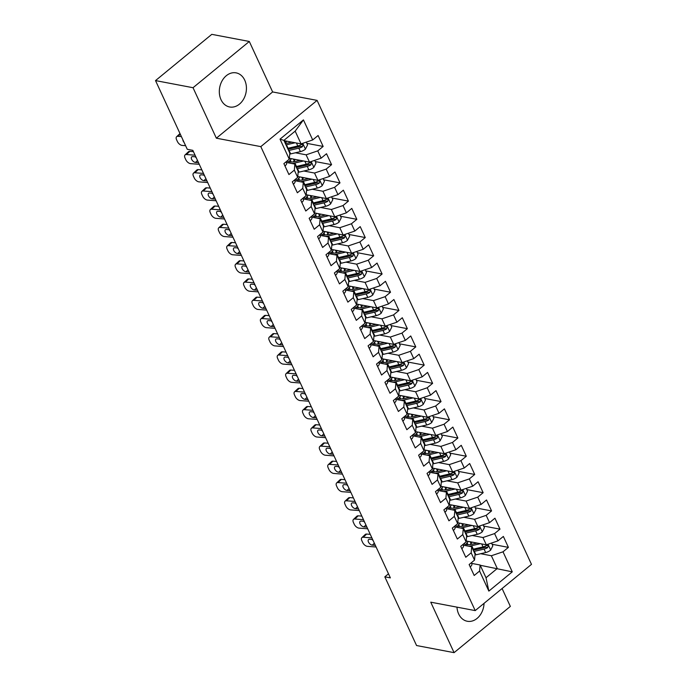 <?xml version="1.0" encoding="UTF-8"?>
<svg xmlns="http://www.w3.org/2000/svg" width="687" height="687" viewBox="0 0 687 687"><rect width="100%" height="100%" fill="white"/><g stroke="black" fill="none" stroke-linecap="round" stroke-linejoin="round"><path stroke-width="1.03" d="M221.008 99.667A17.355 13.405 100.7 0 0 229.638 106.974A17.355 13.405 100.7 0 0 243.645 99.04A17.355 13.405 100.7 0 0 244.735 80.173A17.355 13.405 100.7 0 0 236.113 72.865A17.355 13.405 100.7 0 0 222.107 80.8A17.355 13.405 100.7 0 0 221.008 99.667M456.984 607.153A17.355 13.405 100.7 0 0 458.641 613.946A17.355 13.405 100.7 0 0 467.272 621.254A17.355 13.405 100.7 0 0 484.052 603.341M249.304 41.469L193.03 87.713L216.353 138.19L272.636 91.946L249.304 41.469L211.794 34.35L155.52 80.594L187.268 149.294L192.824 150.35L390.371 577.879L384.814 576.831L416.562 645.531L454.073 652.65L510.347 606.406L502.085 588.519M272.636 91.946L317.093 100.388L531.48 564.362L475.206 610.606L260.811 146.623L317.093 100.388M480.239 565.272L512.27 571.85L503.013 551.807L508.406 547.367L503.356 536.435L497.955 540.867L494.588 533.576L499.99 529.145L494.941 518.204L489.539 522.644L486.173 515.353L491.566 510.922L486.516 499.981L481.115 504.421L477.748 497.13L483.15 492.691L478.092 481.759L472.699 486.198L469.324 478.908L474.726 474.468L469.676 463.536L464.275 467.976L460.908 460.685L466.31 456.245L461.252 445.313L455.859 449.753L452.484 442.462L457.886 438.023L452.836 427.091L447.435 431.522L444.068 424.24L449.47 419.8L444.412 408.868L439.01 413.299L435.644 406.008L441.045 401.577L435.996 390.637L430.594 395.077L427.228 387.786L432.621 383.355L427.572 372.414L422.17 376.854L418.804 369.563L424.205 365.123L419.147 354.191L413.754 358.631L410.388 351.34L415.781 346.901L410.732 335.969L405.33 340.409L401.964 333.118L407.365 328.678L402.307 317.746L396.914 322.186L393.539 314.895L398.941 310.455L393.891 299.523L388.49 303.955L385.124 296.672L390.525 292.233L385.467 281.301L380.066 285.732L376.699 278.441L382.101 274.01L377.051 263.069L371.65 267.509L368.284 260.218L373.676 255.787L368.627 244.847L363.225 249.287L359.859 241.996L365.261 237.556L360.211 226.624L354.81 231.064L351.443 223.773L356.836 219.333L351.787 208.401L346.385 212.841L343.019 205.55L348.421 201.111L343.363 190.179L337.97 194.619L334.595 187.328L339.996 182.888L334.947 171.956L329.545 176.387L326.179 169.105L331.581 164.665L326.523 153.733L321.121 158.165L317.755 150.874L323.156 146.443L318.107 135.511L312.705 139.942L301.061 143.884L295.17 131.131L283.911 140.38L289.811 153.132L289.279 159.186L280.021 139.143L303.439 119.899L312.705 139.942M512.27 571.85L488.852 591.095L479.586 571.052L480.119 564.997L471.694 563.4M289.279 159.186L283.886 163.626L288.935 174.558L294.337 170.127L297.703 177.409L292.301 181.849L297.359 192.781L302.752 188.35L306.119 195.64L300.726 200.072L305.775 211.012L311.177 206.572L314.543 213.863L309.141 218.294L314.199 229.235L319.592 224.795L322.967 232.086L317.566 236.526L322.615 247.457L328.017 243.018L331.383 250.308L325.982 254.748L331.04 265.68L336.441 261.24L339.807 268.531L334.406 272.971L339.455 283.903L344.857 279.463L348.223 286.754L342.83 291.194L347.88 302.125L353.281 297.694L356.647 304.976L351.246 309.416L356.295 320.348L361.697 315.917L365.063 323.208L359.67 327.639L364.72 338.579L370.121 334.14L373.488 341.43L368.086 345.862L373.144 356.802L378.537 352.362L381.912 359.653L376.51 364.093L381.56 375.025L386.961 370.585L390.328 377.876L384.926 382.315L389.984 393.247L395.386 388.808L398.752 396.098L393.35 400.538L398.4 411.47L403.801 407.03L407.168 414.321L401.775 418.761L406.824 429.693L412.226 425.262L415.592 432.544L410.191 436.984L415.24 447.915L420.642 443.484L424.008 450.775L418.615 455.206L423.664 466.147L429.066 461.707L432.432 468.998L427.031 473.429L432.089 484.369L437.482 479.93L440.856 487.22L435.455 491.66L440.504 502.592L445.906 498.152L449.272 505.443L443.871 509.883L448.929 520.815L454.322 516.375L457.697 523.666L452.295 528.105L457.344 539.037L462.746 534.598L466.112 541.888L460.719 546.328L465.769 557.26L471.17 552.829L474.537 560.111L469.135 564.551L474.185 575.483L479.586 571.052M295.41 152.789L306.119 154.824L309.485 162.115L289.356 158.293M317.755 150.874L306.119 154.824M321.121 158.165L309.485 162.115M280.021 139.143L283.911 140.38M303.834 171.011L314.534 173.047L317.901 180.338L297.78 176.516M326.179 169.105L314.534 173.047M329.545 176.387L317.901 180.338M294.337 170.127L294.86 164.073L286.445 162.475M294.86 164.073L298.227 171.364L297.703 177.409M312.25 189.234L322.959 191.269L326.325 198.56L306.204 194.739M334.595 187.328L322.959 191.269M337.97 194.619L326.325 198.56M302.752 188.35L303.285 182.295L294.86 180.698M303.285 182.295L306.651 189.586L306.119 195.64M320.674 207.465L331.374 209.492L334.749 216.783L314.62 212.961M343.019 205.55L331.374 209.492M346.385 212.841L334.749 216.783M311.177 206.572L311.7 200.518L303.285 198.921M311.7 200.518L315.067 207.809L314.543 213.863M329.09 225.688L339.799 227.715L343.165 235.006L323.045 231.184M351.443 223.773L339.799 227.715M354.81 231.064L343.165 235.006M319.592 224.795L320.125 218.741L311.709 217.144M320.125 218.741L323.491 226.032L322.967 232.086M337.515 243.911L348.223 245.937L351.589 253.228L331.46 249.415M359.859 241.996L348.223 245.937M363.225 249.287L351.589 253.228M328.017 243.018L328.541 236.963L320.125 235.366M328.541 236.963L331.915 244.254L331.383 250.308M345.93 262.133L356.639 264.169L360.005 271.451L339.885 267.638M368.284 260.218L356.639 264.169M371.65 267.509L360.005 271.451M336.441 261.24L336.965 255.186L328.549 253.589M336.965 255.186L340.331 262.477L339.807 268.531M354.355 280.356L365.063 282.391L368.43 289.682L348.3 285.861M376.699 278.441L365.063 282.391M380.066 285.732L368.43 289.682M344.857 279.463L345.381 273.417L336.965 271.82M345.381 273.417L348.756 280.7L348.223 286.754M362.779 298.579L373.479 300.614L376.845 307.905L356.725 304.083M385.124 296.672L373.479 300.614M388.49 303.955L376.845 307.905M353.281 297.694L353.805 291.64L345.389 290.043M353.805 291.64L357.171 298.931L356.647 304.976M371.195 316.801L381.903 318.837L385.27 326.127L365.149 322.306M393.539 314.895L381.903 318.837M396.914 322.186L385.27 326.127M361.697 315.917L362.229 309.863L353.805 308.265M362.229 309.863L365.596 317.154L365.063 323.208M379.619 335.033L390.319 337.059L393.694 344.35L373.565 340.529M401.964 333.118L390.319 337.059M405.33 340.409L393.694 344.35M370.121 334.14L370.645 328.085L362.229 326.488M370.645 328.085L374.011 335.376L373.488 341.43M388.035 353.255L398.743 355.282L402.11 362.573L381.989 358.751M410.388 351.34L398.743 355.282M413.754 358.631L402.11 362.573M378.537 352.362L379.069 346.308L370.645 344.711M379.069 346.308L382.436 353.599L381.912 359.653M396.459 371.478L407.159 373.505L410.534 380.796L390.405 376.983M418.804 369.563L407.159 373.505M422.17 376.854L410.534 380.796M386.961 370.585L387.485 364.531L379.069 362.934M387.485 364.531L390.86 371.822L390.328 377.876M404.875 389.701L415.583 391.736L418.95 399.018L398.829 395.205M427.228 387.786L415.583 391.736M430.594 395.077L418.95 399.018M395.386 388.808L395.91 382.753L387.494 381.156M395.91 382.753L399.276 390.044L398.752 396.098M413.299 407.923L424.008 409.959L427.374 417.249L407.245 413.428M435.644 406.008L424.008 409.959M439.01 413.299L427.374 417.249M403.801 407.03L404.325 400.985L395.91 399.379M404.325 400.985L407.7 408.267L407.168 414.321M421.715 426.146L432.424 428.181L435.79 435.472L415.669 431.651M444.068 424.24L432.424 428.181M447.435 431.522L435.79 435.472M412.226 425.262L412.75 419.207L404.334 417.61M412.75 419.207L416.116 426.498L415.592 432.544M430.139 444.369L440.848 446.404L444.214 453.695L424.094 449.873M452.484 442.462L440.848 446.404M455.859 449.753L444.214 453.695M420.642 443.484L421.174 437.43L412.75 435.833M421.174 437.43L424.54 444.721L424.008 450.775M438.564 462.6L449.264 464.627L452.639 471.917L432.509 468.096M460.908 460.685L449.264 464.627M464.275 467.976L452.639 471.917M429.066 461.707L429.59 455.653L421.174 454.055M429.59 455.653L432.956 462.944L432.432 468.998M446.979 480.823L457.688 482.849L461.054 490.14L440.934 486.319M469.324 478.908L457.688 482.849M472.699 486.198L461.054 490.14M437.482 479.93L438.014 473.875L429.59 472.278M438.014 473.875L441.38 481.166L440.856 487.22M455.404 499.045L466.104 501.072L469.479 508.363L449.35 504.55M477.748 497.13L466.104 501.072M481.115 504.421L469.479 508.363M445.906 498.152L446.43 492.098L438.014 490.501M446.43 492.098L449.796 499.389L449.272 505.443M463.819 517.268L474.528 519.303L477.894 526.586L457.774 522.773M486.173 515.353L474.528 519.303M489.539 522.644L477.894 526.586M454.322 516.375L454.854 510.321L446.438 508.724M454.854 510.321L458.22 517.612L457.697 523.666M472.244 535.491L482.952 537.526L486.319 544.817L466.19 540.995M494.588 533.576L482.952 537.526M497.955 540.867L486.319 544.817M462.746 534.598L463.27 528.552L454.854 526.946M463.27 528.552L466.645 535.834L466.112 541.888M480.66 553.713L491.368 555.749L497.268 568.501L486.01 577.75L480.119 564.997M503.013 551.807L491.368 555.749M471.17 552.829L471.694 546.775L463.278 545.177M471.694 546.775L475.061 554.057L474.537 560.111M193.03 87.713L155.52 80.594M475.206 610.606L430.749 602.173L454.073 652.65M216.353 138.19L260.811 146.623M388.49 573.808L384.814 576.831M284.04 140.655L301.061 143.884M488.852 591.095L486.01 577.75M295.17 131.131L303.439 119.899M508.406 547.367L492.098 544.267M499.99 529.145L483.674 526.044M491.566 510.922L475.258 507.822M483.15 492.691L466.834 489.599M474.726 474.468L458.418 471.376M466.31 456.245L449.994 453.154M457.886 438.023L441.578 434.931M449.47 419.8L433.154 416.7M441.045 401.577L424.729 398.477M432.621 383.355L416.313 380.255M424.205 365.123L407.889 362.032M415.781 346.901L399.473 343.809M407.365 328.678L391.049 325.586M398.941 310.455L382.633 307.364M390.525 292.233L374.209 289.133M382.101 274.01L365.785 270.91M373.676 255.787L357.369 252.687M365.261 237.556L348.944 234.465M356.836 219.333L340.529 216.242M348.421 201.111L332.104 198.019M339.996 182.888L323.689 179.796M331.581 164.665L315.264 161.565M323.156 146.443L306.84 143.343M470.14 566.921L470.243 566.904A5.9 2.542 -24.8 0 0 471.875 563.881L471.428 562.662M376.107 547.007L367.459 546.354A4.448 2.456 -133.3 0 1 362.667 542.472L361.826 540.652A4.448 2.456 -133.3 0 1 361.886 537.646A4.448 2.456 -133.3 0 1 363.251 537.243L371.899 537.895M370.25 534.34L366.626 534.065L363.251 537.243M361.886 537.646L365.261 534.469A4.448 2.456 46.7 0 1 366.626 534.065M372.199 539.501A3.564 1.967 -133.3 0 0 373.178 540.66M375.351 545.366L372.302 545.135A3.564 1.967 46.7 0 1 368.464 542.034A3.564 1.967 46.7 0 1 368.515 539.63A3.564 1.967 46.7 0 1 369.606 539.304L372.655 539.535M477.096 543.065L472.364 544.164A14.135 6.097 155.2 0 1 463.845 543.752M480.385 543.683L471.703 545.71A17.02 7.351 155.2 0 1 468.826 546.225M491.531 543.048L492.819 545.839L490.621 550.158A5.9 2.542 155.2 0 1 485.666 552.554L475.911 554.821A17.02 7.351 155.2 0 1 474.975 555.027M470.148 544.568L471.024 543.546A8.124 3.504 -24.8 0 0 471.96 542.086M473.858 551.463A17.02 7.351 -24.8 0 0 474.313 551.36L484.069 549.085A5.9 2.542 -24.8 0 0 487.71 547.599L488.217 545.676L486.697 545.418A5.9 2.542 155.2 0 1 483.055 546.904L473.3 549.171A17.02 7.351 155.2 0 1 472.854 549.274M464.421 543.28A14.135 6.097 -24.8 0 0 464.214 543.975M468.302 541.39L467.117 542.782L468.019 544.722M464.721 543.039A17.02 7.351 -24.8 0 0 464.343 543.503M487.71 547.599L485.709 547.221A3.006 1.297 155.2 0 1 484.73 547.539L474.975 549.815A14.135 6.097 155.2 0 1 473.257 550.15M465.872 544.533A14.135 6.097 155.2 0 1 467.117 542.782M461.724 548.698L461.819 548.681A5.9 2.542 -24.8 0 0 463.45 545.658L463.012 544.439M367.682 528.784L359.043 528.131A4.448 2.456 -133.3 0 1 354.243 524.25L353.401 522.429A4.448 2.456 -133.3 0 1 353.462 519.424A4.448 2.456 -133.3 0 1 354.827 519.02L363.475 519.673M361.834 516.109L358.21 515.834L354.827 519.02M353.462 519.424L356.836 516.246A4.448 2.456 46.7 0 1 358.21 515.834M363.784 521.278A3.564 1.967 -133.3 0 0 364.754 522.438M366.927 527.144L363.887 526.912A3.564 1.967 46.7 0 1 360.048 523.812A3.564 1.967 46.7 0 1 360.091 521.407A3.564 1.967 46.7 0 1 361.19 521.081L364.23 521.313M453.3 530.476L453.394 530.458A5.9 2.542 -24.8 0 0 455.034 527.436L454.588 526.216M359.267 510.561L350.619 509.909A4.448 2.456 -133.3 0 1 345.827 506.027L344.986 504.206A4.448 2.456 -133.3 0 1 345.046 501.201A4.448 2.456 -133.3 0 1 346.411 500.797L355.059 501.45M353.41 497.886L349.786 497.611L346.411 500.797M345.046 501.201L348.421 498.015A4.448 2.456 46.7 0 1 349.786 497.611M355.359 503.056A3.564 1.967 -133.3 0 0 356.33 504.215M358.511 508.921L355.462 508.689A3.564 1.967 46.7 0 1 351.624 505.589A3.564 1.967 46.7 0 1 351.675 503.185A3.564 1.967 46.7 0 1 352.766 502.858L355.814 503.09M468.671 524.842L463.94 525.941A14.135 6.097 155.2 0 1 455.429 525.529M471.969 525.461L463.278 527.487A17.02 7.351 155.2 0 1 460.402 528.002M483.107 524.825L484.404 527.616L482.197 531.936A5.9 2.542 155.2 0 1 477.242 534.323L467.495 536.599A17.02 7.351 155.2 0 1 466.559 536.805M461.733 526.345L462.609 525.323A8.124 3.504 -24.8 0 0 463.545 523.863M465.442 533.241A17.02 7.351 -24.8 0 0 465.889 533.138L475.644 530.862A5.9 2.542 -24.8 0 0 479.286 529.376L479.801 527.453L478.281 527.187A5.9 2.542 155.2 0 1 474.631 528.681L464.884 530.948A17.02 7.351 155.2 0 1 464.429 531.051M456.005 525.057A14.135 6.097 -24.8 0 0 455.799 525.744M459.886 523.168L458.701 524.55L459.594 526.5M456.297 524.816A17.02 7.351 -24.8 0 0 455.928 525.28M479.286 529.376L477.293 528.999A3.006 1.297 155.2 0 1 476.306 529.316L466.55 531.592A14.135 6.097 155.2 0 1 464.833 531.927M457.456 526.311A14.135 6.097 155.2 0 1 458.701 524.55M460.256 506.611L455.524 507.719A14.135 6.097 155.2 0 1 447.005 507.307M463.545 507.238L454.863 509.265A17.02 7.351 155.2 0 1 451.986 509.78M474.691 506.602L475.979 509.393L473.781 513.713A5.9 2.542 155.2 0 1 468.826 516.1L459.071 518.376A17.02 7.351 155.2 0 1 458.135 518.573M453.308 508.122L454.184 507.1A8.124 3.504 -24.8 0 0 455.12 505.641M457.018 515.018A17.02 7.351 -24.8 0 0 457.473 514.915L467.22 512.639A5.9 2.542 -24.8 0 0 470.87 511.154L471.376 509.23L469.856 508.964A5.9 2.542 155.2 0 1 466.215 510.45L456.46 512.725A17.02 7.351 155.2 0 1 456.013 512.828M447.581 506.834A14.135 6.097 -24.8 0 0 447.374 507.521M451.462 504.945L450.277 506.328L451.179 508.277M447.872 506.594A17.02 7.351 -24.8 0 0 447.503 507.058M470.87 511.154L468.869 510.776A3.006 1.297 155.2 0 1 467.89 511.094L458.135 513.369A14.135 6.097 155.2 0 1 456.417 513.704M449.032 508.088A14.135 6.097 155.2 0 1 450.277 506.328M444.884 512.253L444.978 512.236A5.9 2.542 -24.8 0 0 446.61 509.213L446.172 507.994M350.842 492.339L342.203 491.686A4.448 2.456 -133.3 0 1 337.403 487.804L336.561 485.975A4.448 2.456 -133.3 0 1 336.621 482.978A4.448 2.456 -133.3 0 1 337.987 482.566L346.634 483.227M344.986 479.663L341.37 479.389L337.987 482.566M336.621 482.978L339.996 479.792A4.448 2.456 46.7 0 1 341.37 479.389M346.944 484.833A3.564 1.967 -133.3 0 0 347.914 485.992M350.087 490.698L347.038 490.466A3.564 1.967 46.7 0 1 343.208 487.358A3.564 1.967 46.7 0 1 343.251 484.962A3.564 1.967 46.7 0 1 344.35 484.636L347.39 484.867M436.46 494.03L436.554 494.013A5.9 2.542 -24.8 0 0 438.186 490.99L437.748 489.771M342.427 474.116L333.779 473.455A4.448 2.456 -133.3 0 1 328.987 469.582L328.146 467.753A4.448 2.456 -133.3 0 1 328.206 464.747A4.448 2.456 -133.3 0 1 329.571 464.343L338.21 465.005M336.57 461.441L332.946 461.166L329.571 464.343M328.206 464.747L331.581 461.57A4.448 2.456 46.7 0 1 332.946 461.166M338.519 466.61A3.564 1.967 -133.3 0 0 339.49 467.77M341.662 472.476L338.622 472.244A3.564 1.967 46.7 0 1 334.784 469.135A3.564 1.967 46.7 0 1 334.835 466.731A3.564 1.967 46.7 0 1 335.926 466.413L338.974 466.645M451.831 488.388L447.1 489.496A14.135 6.097 155.2 0 1 438.589 489.084M455.12 489.015L446.438 491.042A17.02 7.351 155.2 0 1 443.562 491.557M466.267 488.371L467.555 491.162L465.357 495.49A5.9 2.542 155.2 0 1 460.402 497.877L450.646 500.153A17.02 7.351 155.2 0 1 449.719 500.351M444.884 489.9L445.769 488.878A8.124 3.504 -24.8 0 0 446.696 487.418M448.602 496.787A17.02 7.351 -24.8 0 0 449.049 496.692L458.804 494.417A5.9 2.542 -24.8 0 0 462.445 492.931L462.961 491.007L461.441 490.741A5.9 2.542 155.2 0 1 457.791 492.227L448.036 494.503A17.02 7.351 155.2 0 1 447.589 494.606M439.165 488.612A14.135 6.097 -24.8 0 0 438.95 489.299M443.046 486.722L441.861 488.105L442.754 490.046M439.457 488.371A17.02 7.351 -24.8 0 0 439.087 488.826M462.445 492.931L460.445 492.553A3.006 1.297 155.2 0 1 459.466 492.871L449.71 495.138A14.135 6.097 155.2 0 1 447.993 495.482M440.607 489.865A14.135 6.097 155.2 0 1 441.861 488.105M443.407 470.166L438.684 471.265A14.135 6.097 155.2 0 1 430.165 470.861M446.705 470.793L438.023 472.819A17.02 7.351 155.2 0 1 435.137 473.334M457.851 470.148L459.139 472.939L456.941 477.259A5.9 2.542 155.2 0 1 451.986 479.655L442.23 481.931A17.02 7.351 155.2 0 1 441.294 482.128M436.468 471.677L437.344 470.655A8.124 3.504 -24.8 0 0 438.28 469.195M440.178 478.564A17.02 7.351 -24.8 0 0 440.633 478.461L450.38 476.194A5.9 2.542 -24.8 0 0 454.03 474.708L454.536 472.785L453.016 472.519A5.9 2.542 155.2 0 1 449.375 474.004L439.62 476.28A17.02 7.351 155.2 0 1 439.165 476.383M430.74 470.389A14.135 6.097 -24.8 0 0 430.534 471.076M434.622 468.5L433.437 469.882L434.339 471.823M431.032 470.14A17.02 7.351 -24.8 0 0 430.663 470.604M454.03 474.708L452.029 474.322A3.006 1.297 155.2 0 1 451.041 474.648L441.294 476.915A14.135 6.097 155.2 0 1 439.568 477.25M432.192 471.634A14.135 6.097 155.2 0 1 433.437 469.882M428.044 475.799L428.138 475.782A5.9 2.542 -24.8 0 0 429.77 472.768L429.332 471.548M334.002 455.885L325.355 455.232A4.448 2.456 -133.3 0 1 320.563 451.35L319.721 449.53A4.448 2.456 -133.3 0 1 319.781 446.524A4.448 2.456 -133.3 0 1 321.147 446.121L329.794 446.773M328.146 443.218L324.522 442.943L321.147 446.121M319.781 446.524L323.156 443.347A4.448 2.456 46.7 0 1 324.522 442.943M330.103 448.379A3.564 1.967 -133.3 0 0 331.074 449.547M333.247 454.244L330.198 454.021A3.564 1.967 46.7 0 1 326.368 450.912A3.564 1.967 46.7 0 1 326.411 448.508A3.564 1.967 46.7 0 1 327.501 448.19L330.55 448.413M434.991 451.943L430.26 453.042A14.135 6.097 155.2 0 1 421.741 452.63M438.28 452.57L429.598 454.588A17.02 7.351 155.2 0 1 426.721 455.112M449.427 451.926L450.715 454.717L448.517 459.036A5.9 2.542 155.2 0 1 443.562 461.432L433.806 463.699A17.02 7.351 155.2 0 1 432.879 463.905M428.044 453.454L428.92 452.432A8.124 3.504 -24.8 0 0 429.856 450.973M431.754 460.342A17.02 7.351 -24.8 0 0 432.209 460.238L441.964 457.971A5.9 2.542 -24.8 0 0 445.605 456.486L446.112 454.562L444.592 454.296A5.9 2.542 155.2 0 1 440.951 455.782L431.196 458.057A17.02 7.351 155.2 0 1 430.749 458.152M422.325 452.158A14.135 6.097 -24.8 0 0 422.11 452.853M426.198 450.277L425.013 451.66L425.914 453.6M422.617 451.917A17.02 7.351 -24.8 0 0 422.239 452.381M445.605 456.486L443.604 456.099A3.006 1.297 155.2 0 1 442.626 456.426L432.87 458.693A14.135 6.097 155.2 0 1 431.153 459.028M423.767 453.411A14.135 6.097 155.2 0 1 425.013 451.66M419.62 457.576L419.714 457.559A5.9 2.542 -24.8 0 0 421.346 454.536L420.908 453.326M325.586 437.662L316.939 437.009A4.448 2.456 -133.3 0 1 312.147 433.128L311.305 431.307A4.448 2.456 -133.3 0 1 311.357 428.302A4.448 2.456 -133.3 0 1 312.731 427.898L321.37 428.551M319.73 424.995L316.106 424.721L312.731 427.898M311.357 428.302L314.74 425.124A4.448 2.456 46.7 0 1 316.106 424.721M321.679 430.156A3.564 1.967 -133.3 0 0 322.65 431.324M324.822 436.022L321.782 435.798A3.564 1.967 46.7 0 1 317.944 432.69A3.564 1.967 46.7 0 1 317.995 430.285A3.564 1.967 46.7 0 1 319.086 429.959L322.134 430.191M426.567 433.72L421.844 434.819A14.135 6.097 155.2 0 1 413.325 434.407M429.864 434.347L421.174 436.365A17.02 7.351 155.2 0 1 418.297 436.88M441.011 433.703L442.299 436.494L440.101 440.814A5.9 2.542 155.2 0 1 435.137 443.209L425.39 445.477A17.02 7.351 155.2 0 1 424.454 445.683M419.628 435.232L420.504 434.201A8.124 3.504 -24.8 0 0 421.44 432.741M423.338 442.119A17.02 7.351 -24.8 0 0 423.785 442.016L433.54 439.74A5.9 2.542 -24.8 0 0 437.181 438.254L437.696 436.331L436.176 436.073A5.9 2.542 155.2 0 1 432.535 437.559L422.78 439.826A17.02 7.351 155.2 0 1 422.325 439.929M413.9 433.935A14.135 6.097 -24.8 0 0 413.694 434.631M417.782 432.054L416.597 433.437L417.49 435.378M414.192 433.695A17.02 7.351 -24.8 0 0 413.823 434.158M437.181 438.254L435.189 437.877A3.006 1.297 155.2 0 1 434.201 438.194L424.454 440.47A14.135 6.097 155.2 0 1 422.728 440.805M415.352 435.189A14.135 6.097 155.2 0 1 416.597 433.437M411.195 439.354L411.298 439.337A5.9 2.542 -24.8 0 0 412.93 436.314L412.483 435.094M317.162 419.439L308.515 418.787A4.448 2.456 -133.3 0 1 303.723 414.905L302.881 413.085A4.448 2.456 -133.3 0 1 302.941 410.079A4.448 2.456 -133.3 0 1 304.307 409.675L312.954 410.328M311.305 406.773L307.682 406.498L304.307 409.675M302.941 410.079L306.316 406.902A4.448 2.456 46.7 0 1 307.682 406.498M313.255 411.934A3.564 1.967 -133.3 0 0 314.234 413.093M316.406 417.799L313.358 417.567A3.564 1.967 46.7 0 1 309.519 414.467A3.564 1.967 46.7 0 1 309.571 412.063A3.564 1.967 46.7 0 1 310.661 411.736L313.71 411.968M418.151 415.498L413.419 416.597A14.135 6.097 155.2 0 1 404.901 416.185M421.44 416.116L412.758 418.143A17.02 7.351 155.2 0 1 409.881 418.658M432.587 415.48L433.875 418.271L431.676 422.591A5.9 2.542 155.2 0 1 426.721 424.987L416.966 427.254A17.02 7.351 155.2 0 1 416.03 427.46M411.204 417L412.08 415.978A8.124 3.504 -24.8 0 0 413.016 414.519M414.914 423.896A17.02 7.351 -24.8 0 0 415.369 423.793L425.124 421.517A5.9 2.542 -24.8 0 0 428.765 420.032L429.272 418.108L427.752 417.851A5.9 2.542 155.2 0 1 424.111 419.336L414.355 421.603A17.02 7.351 155.2 0 1 413.909 421.706M405.476 415.712A14.135 6.097 -24.8 0 0 405.27 416.408M409.358 413.832L408.172 415.214L409.074 417.155M405.777 415.472A17.02 7.351 -24.8 0 0 405.399 415.936M428.765 420.032L426.764 419.654A3.006 1.297 155.2 0 1 425.785 419.972L416.03 422.247A14.135 6.097 155.2 0 1 414.313 422.582M406.927 416.966A14.135 6.097 155.2 0 1 408.172 415.214M402.78 421.131L402.874 421.114A5.9 2.542 -24.8 0 0 404.506 418.091L404.068 416.872M308.738 401.217L300.099 400.564A4.448 2.456 -133.3 0 1 295.298 396.682L294.457 394.862A4.448 2.456 -133.3 0 1 294.517 391.856A4.448 2.456 -133.3 0 1 295.891 391.453L304.53 392.105M302.89 388.541L299.266 388.275L295.891 391.453M294.517 391.856L297.9 388.679A4.448 2.456 46.7 0 1 299.266 388.275M304.839 393.711A3.564 1.967 -133.3 0 0 305.809 394.87M307.982 399.576L304.942 399.345A3.564 1.967 46.7 0 1 301.104 396.244A3.564 1.967 46.7 0 1 301.146 393.84A3.564 1.967 46.7 0 1 302.246 393.514L305.286 393.745M409.727 397.275L404.995 398.374A14.135 6.097 155.2 0 1 396.485 397.962M413.024 397.893L404.334 399.92A17.02 7.351 155.2 0 1 401.457 400.435M424.162 397.258L425.459 400.049L423.252 404.368A5.9 2.542 155.2 0 1 418.297 406.756L408.55 409.031A17.02 7.351 155.2 0 1 407.614 409.237M402.788 398.778L403.664 397.756A8.124 3.504 -24.8 0 0 404.6 396.296M406.498 405.673A17.02 7.351 -24.8 0 0 406.944 405.57L416.7 403.295A5.9 2.542 -24.8 0 0 420.341 401.809L420.856 399.886L419.336 399.619A5.9 2.542 155.2 0 1 415.687 401.114L405.94 403.381A17.02 7.351 155.2 0 1 405.485 403.484M397.06 397.49A14.135 6.097 -24.8 0 0 396.854 398.185M400.942 395.6L399.757 396.983L400.65 398.932M397.352 397.249A17.02 7.351 -24.8 0 0 396.983 397.713M420.341 401.809L418.349 401.431A3.006 1.297 155.2 0 1 417.361 401.749L407.606 404.025A14.135 6.097 155.2 0 1 405.888 404.36M398.512 398.743A14.135 6.097 155.2 0 1 399.757 396.983M394.355 402.908L394.458 402.891A5.9 2.542 -24.8 0 0 396.09 399.868L395.643 398.649M300.322 382.994L291.674 382.341A4.448 2.456 -133.3 0 1 286.883 378.46L286.041 376.639A4.448 2.456 -133.3 0 1 286.101 373.634A4.448 2.456 -133.3 0 1 287.467 373.23L296.114 373.883M294.465 370.319L290.841 370.044L287.467 373.23M286.101 373.634L289.476 370.448A4.448 2.456 46.7 0 1 290.841 370.044M296.415 375.488A3.564 1.967 -133.3 0 0 297.385 376.648M299.566 381.354L296.518 381.122A3.564 1.967 46.7 0 1 292.679 378.022A3.564 1.967 46.7 0 1 292.731 375.617A3.564 1.967 46.7 0 1 293.821 375.291L296.87 375.523M401.311 379.044L396.579 380.151A14.135 6.097 155.2 0 1 388.061 379.739M404.6 379.671L395.918 381.697A17.02 7.351 155.2 0 1 393.041 382.212M415.747 379.035L417.035 381.826L414.836 386.146A5.9 2.542 155.2 0 1 409.881 388.533L400.126 390.809A17.02 7.351 155.2 0 1 399.19 391.006M394.364 380.555L395.24 379.533A8.124 3.504 -24.8 0 0 396.176 378.073M398.074 387.451A17.02 7.351 -24.8 0 0 398.529 387.348L408.276 385.072A5.9 2.542 -24.8 0 0 411.925 383.586L412.432 381.663L410.912 381.397A5.9 2.542 155.2 0 1 407.271 382.882L397.515 385.158A17.02 7.351 155.2 0 1 397.069 385.261M388.636 379.267A14.135 6.097 -24.8 0 0 388.43 379.954M392.517 377.378L391.332 378.76L392.234 380.71M388.936 379.026A17.02 7.351 -24.8 0 0 388.559 379.49M411.925 383.586L409.924 383.209A3.006 1.297 155.2 0 1 408.945 383.526L399.19 385.802A14.135 6.097 155.2 0 1 397.472 386.137M390.087 380.521A14.135 6.097 155.2 0 1 391.332 378.76M385.939 384.686L386.034 384.668A5.9 2.542 -24.8 0 0 387.666 381.646L387.228 380.426M291.898 364.771L283.259 364.119A4.448 2.456 -133.3 0 1 278.458 360.237L277.617 358.408A4.448 2.456 -133.3 0 1 277.677 355.411A4.448 2.456 -133.3 0 1 279.042 354.999L287.69 355.66M286.041 352.096L282.426 351.821L279.042 354.999M277.677 355.411L281.052 352.225A4.448 2.456 46.7 0 1 282.426 351.821M287.999 357.266A3.564 1.967 -133.3 0 0 288.969 358.425M291.142 363.131L288.093 362.899A3.564 1.967 46.7 0 1 284.263 359.79A3.564 1.967 46.7 0 1 284.306 357.395A3.564 1.967 46.7 0 1 285.406 357.068L288.446 357.3M392.887 360.821L388.155 361.929A14.135 6.097 155.2 0 1 379.645 361.517M396.176 361.448L387.494 363.475A17.02 7.351 155.2 0 1 384.617 363.99M407.322 360.804L408.619 363.595L406.412 367.923A5.9 2.542 155.2 0 1 401.457 370.31L391.702 372.586A17.02 7.351 155.2 0 1 390.774 372.783M385.939 362.332L386.824 361.31A8.124 3.504 -24.8 0 0 387.751 359.851M389.658 369.22A17.02 7.351 -24.8 0 0 390.104 369.125L399.86 366.849A5.9 2.542 -24.8 0 0 403.501 365.364L404.016 363.44L402.496 363.174A5.9 2.542 155.2 0 1 398.846 364.66L389.091 366.935A17.02 7.351 155.2 0 1 388.644 367.038M380.22 361.044A14.135 6.097 -24.8 0 0 380.005 361.731M384.102 359.155L382.917 360.538L383.81 362.478M380.512 360.804A17.02 7.351 -24.8 0 0 380.143 361.259M403.501 365.364L401.5 364.986A3.006 1.297 155.2 0 1 400.521 365.304L390.766 367.571A14.135 6.097 155.2 0 1 389.048 367.914M381.663 362.298A14.135 6.097 155.2 0 1 382.917 360.538M377.515 366.463L377.61 366.446A5.9 2.542 -24.8 0 0 379.241 363.423L378.803 362.204M283.482 346.549L274.834 345.887A4.448 2.456 -133.3 0 1 270.043 342.014L269.201 340.185A4.448 2.456 -133.3 0 1 269.261 337.18A4.448 2.456 -133.3 0 1 270.626 336.776L279.265 337.437M277.625 333.873L274.001 333.599L270.626 336.776M269.261 337.18L272.636 334.002A4.448 2.456 46.7 0 1 274.001 333.599M279.575 339.043A3.564 1.967 -133.3 0 0 280.545 340.202M282.718 344.908L279.678 344.676A3.564 1.967 46.7 0 1 275.839 341.568A3.564 1.967 46.7 0 1 275.891 339.163A3.564 1.967 46.7 0 1 276.981 338.846L280.03 339.077M384.462 342.598L379.739 343.698A14.135 6.097 155.2 0 1 371.22 343.294M387.76 343.225L379.078 345.252A17.02 7.351 155.2 0 1 376.201 345.767M398.907 342.581L400.195 345.372L397.996 349.7A5.9 2.542 155.2 0 1 393.041 352.087L383.286 354.363A17.02 7.351 155.2 0 1 382.35 354.561M377.524 344.11L378.4 343.088A8.124 3.504 -24.8 0 0 379.336 341.628M381.233 350.997A17.02 7.351 -24.8 0 0 381.689 350.894L391.435 348.627A5.9 2.542 -24.8 0 0 395.085 347.141L395.592 345.218L394.072 344.951A5.9 2.542 155.2 0 1 390.431 346.437L380.675 348.713A17.02 7.351 155.2 0 1 380.22 348.816M371.796 342.822A14.135 6.097 -24.8 0 0 371.59 343.509M375.677 340.932L374.492 342.315L375.394 344.256M372.088 342.573A17.02 7.351 -24.8 0 0 371.719 343.036M395.085 347.141L393.084 346.755A3.006 1.297 155.2 0 1 392.105 347.081L382.35 349.348A14.135 6.097 155.2 0 1 380.624 349.683M373.247 344.067A14.135 6.097 155.2 0 1 374.492 342.315M369.099 348.232L369.194 348.223A5.9 2.542 -24.8 0 0 370.825 345.2L370.387 343.981M275.058 328.326L266.419 327.665A4.448 2.456 -133.3 0 1 261.618 323.783L260.777 321.963A4.448 2.456 -133.3 0 1 260.837 318.957A4.448 2.456 -133.3 0 1 262.202 318.553L270.85 319.206M269.201 315.651L265.577 315.376L262.202 318.553M260.837 318.957L264.212 315.78A4.448 2.456 46.7 0 1 265.577 315.376M271.159 320.812A3.564 1.967 -133.3 0 0 272.129 321.98M274.302 326.686L271.253 326.454A3.564 1.967 46.7 0 1 267.423 323.345A3.564 1.967 46.7 0 1 267.466 320.941A3.564 1.967 46.7 0 1 268.565 320.623L271.605 320.846M376.047 324.376L371.315 325.475A14.135 6.097 155.2 0 1 362.796 325.071M379.336 325.003L370.654 327.021A17.02 7.351 155.2 0 1 367.777 327.544M390.482 324.358L391.77 327.149L389.572 331.469A5.9 2.542 155.2 0 1 384.617 333.865L374.862 336.141A17.02 7.351 155.2 0 1 373.934 336.338M369.099 325.887L369.975 324.865A8.124 3.504 -24.8 0 0 370.911 323.405M372.818 332.774A17.02 7.351 -24.8 0 0 373.264 332.671L383.02 330.404A5.9 2.542 -24.8 0 0 386.661 328.918L387.167 326.995L385.647 326.729A5.9 2.542 155.2 0 1 382.006 328.214L372.251 330.49A17.02 7.351 155.2 0 1 371.804 330.584M363.38 324.59A14.135 6.097 -24.8 0 0 363.165 325.286M367.253 322.71L366.068 324.092L366.97 326.033M363.672 324.35A17.02 7.351 -24.8 0 0 363.294 324.814M386.661 328.918L384.66 328.532A3.006 1.297 155.2 0 1 383.681 328.858L373.926 331.125A14.135 6.097 155.2 0 1 372.208 331.46M364.823 325.844A14.135 6.097 155.2 0 1 366.068 324.092M360.675 330.009L360.769 329.992A5.9 2.542 -24.8 0 0 362.401 326.969L361.963 325.758M266.642 310.095L257.994 309.442A4.448 2.456 -133.3 0 1 253.202 305.56L252.361 303.74A4.448 2.456 -133.3 0 1 252.412 300.734A4.448 2.456 -133.3 0 1 253.786 300.331L262.425 300.983M260.785 297.428L257.161 297.153L253.786 300.331M252.412 300.734L255.796 297.557A4.448 2.456 46.7 0 1 257.161 297.153M262.735 302.589A3.564 1.967 -133.3 0 0 263.705 303.757M265.878 308.454L262.838 308.231A3.564 1.967 46.7 0 1 258.999 305.122A3.564 1.967 46.7 0 1 259.051 302.718A3.564 1.967 46.7 0 1 260.141 302.392L263.19 302.623M367.622 306.153L362.899 307.252A14.135 6.097 155.2 0 1 354.38 306.84M370.92 306.78L362.229 308.798A17.02 7.351 155.2 0 1 359.353 309.313M382.066 306.136L383.355 308.927L381.156 313.246A5.9 2.542 155.2 0 1 376.201 315.642L366.446 317.909A17.02 7.351 155.2 0 1 365.51 318.115M360.684 307.664L361.56 306.634A8.124 3.504 -24.8 0 0 362.496 305.174M364.393 314.552A17.02 7.351 -24.8 0 0 364.84 314.448L374.595 312.173A5.9 2.542 -24.8 0 0 378.245 310.687L378.752 308.764L377.232 308.506A5.9 2.542 155.2 0 1 373.591 309.992L363.835 312.267A17.02 7.351 155.2 0 1 363.38 312.362M354.956 306.368A14.135 6.097 -24.8 0 0 354.75 307.063M358.837 304.487L357.652 305.87L358.545 307.81M355.248 306.127A17.02 7.351 -24.8 0 0 354.878 306.591M378.245 310.687L376.244 310.309A3.006 1.297 155.2 0 1 375.257 310.627L365.51 312.903A14.135 6.097 155.2 0 1 363.784 313.238M356.407 307.621A14.135 6.097 155.2 0 1 357.652 305.87M352.251 311.786L352.354 311.769A5.9 2.542 -24.8 0 0 353.985 308.746L353.547 307.527M258.218 291.872L249.57 291.219A4.448 2.456 -133.3 0 1 244.778 287.338L243.937 285.517A4.448 2.456 -133.3 0 1 243.997 282.512A4.448 2.456 -133.3 0 1 245.362 282.108L254.01 282.761M252.361 279.205L248.737 278.931L245.362 282.108M243.997 282.512L247.372 279.334A4.448 2.456 46.7 0 1 248.737 278.931M254.31 284.366A3.564 1.967 -133.3 0 0 255.289 285.526M257.462 290.232L254.413 290A3.564 1.967 46.7 0 1 250.575 286.9A3.564 1.967 46.7 0 1 250.626 284.495A3.564 1.967 46.7 0 1 251.717 284.169L254.765 284.401M359.207 287.93L354.475 289.029A14.135 6.097 155.2 0 1 345.956 288.617M362.496 288.557L353.814 290.575A17.02 7.351 155.2 0 1 350.937 291.09M373.642 287.913L374.93 290.704L372.732 295.024A5.9 2.542 155.2 0 1 367.777 297.419L358.021 299.687A17.02 7.351 155.2 0 1 357.085 299.893M352.259 289.433L353.135 288.411A8.124 3.504 -24.8 0 0 354.071 286.951M355.969 296.329A17.02 7.351 -24.8 0 0 356.424 296.226L366.18 293.95A5.9 2.542 -24.8 0 0 369.821 292.464L370.327 290.541L368.807 290.283A5.9 2.542 155.2 0 1 365.166 291.769L355.411 294.036A17.02 7.351 155.2 0 1 354.964 294.139M346.531 288.145A14.135 6.097 -24.8 0 0 346.325 288.841M350.413 286.264L349.228 287.647L350.13 289.588M346.832 287.905A17.02 7.351 -24.8 0 0 346.454 288.368M369.821 292.464L367.82 292.087A3.006 1.297 155.2 0 1 366.841 292.404L357.085 294.68A14.135 6.097 155.2 0 1 355.368 295.015M347.983 289.399A14.135 6.097 155.2 0 1 349.228 287.647M343.835 293.564L343.929 293.547A5.9 2.542 -24.8 0 0 345.561 290.524L345.123 289.304M249.793 273.649L241.154 272.997A4.448 2.456 -133.3 0 1 236.354 269.115L235.512 267.295A4.448 2.456 -133.3 0 1 235.572 264.289A4.448 2.456 -133.3 0 1 236.946 263.885L245.585 264.538M243.945 260.974L240.321 260.708L236.946 263.885M235.572 264.289L238.956 261.112A4.448 2.456 46.7 0 1 240.321 260.708M245.894 266.144A3.564 1.967 -133.3 0 0 246.865 267.303M249.037 272.009L245.998 271.777A3.564 1.967 46.7 0 1 242.159 268.677A3.564 1.967 46.7 0 1 242.202 266.273A3.564 1.967 46.7 0 1 243.301 265.946L246.341 266.178M350.782 269.708L346.05 270.807A14.135 6.097 155.2 0 1 337.54 270.395M354.08 270.326L345.389 272.353A17.02 7.351 155.2 0 1 342.512 272.868M365.226 269.69L366.514 272.481L364.308 276.801A5.9 2.542 155.2 0 1 359.353 279.188L349.606 281.464A17.02 7.351 155.2 0 1 348.67 281.67M343.844 271.21L344.719 270.189A8.124 3.504 -24.8 0 0 345.655 268.729M347.553 278.106A17.02 7.351 -24.8 0 0 348 278.003L357.755 275.727A5.9 2.542 -24.8 0 0 361.396 274.242L361.912 272.318L360.392 272.052A5.9 2.542 155.2 0 1 356.742 273.546L346.995 275.813A17.02 7.351 155.2 0 1 346.54 275.916M338.116 269.922A14.135 6.097 -24.8 0 0 337.91 270.618M341.997 268.033L340.812 269.416L341.705 271.365M338.408 269.682A17.02 7.351 -24.8 0 0 338.038 270.146M361.396 274.242L359.404 273.864A3.006 1.297 155.2 0 1 358.416 274.182L348.661 276.457A14.135 6.097 155.2 0 1 346.944 276.792M339.567 271.176A14.135 6.097 155.2 0 1 340.812 269.416M335.411 275.341L335.514 275.324A5.9 2.542 -24.8 0 0 337.145 272.301L336.699 271.082M241.377 255.427L232.73 254.774A4.448 2.456 -133.3 0 1 227.938 250.892L227.096 249.072A4.448 2.456 -133.3 0 1 227.157 246.066A4.448 2.456 -133.3 0 1 228.522 245.663L237.17 246.315M235.521 242.751L231.897 242.477L228.522 245.663M227.157 246.066L230.531 242.88A4.448 2.456 46.7 0 1 231.897 242.477M237.47 247.921A3.564 1.967 -133.3 0 0 238.449 249.08M240.622 253.786L237.573 253.555A3.564 1.967 46.7 0 1 233.735 250.454A3.564 1.967 46.7 0 1 233.786 248.05A3.564 1.967 46.7 0 1 234.877 247.724L237.925 247.955M342.366 251.476L337.635 252.584A14.135 6.097 155.2 0 1 329.116 252.172M345.655 252.103L336.974 254.13A17.02 7.351 155.2 0 1 334.097 254.645M356.802 251.468L358.09 254.259L355.892 258.578A5.9 2.542 155.2 0 1 350.937 260.966L341.181 263.241A17.02 7.351 155.2 0 1 340.245 263.439M335.419 252.988L336.295 251.966A8.124 3.504 -24.8 0 0 337.231 250.506M339.129 259.884A17.02 7.351 -24.8 0 0 339.584 259.78L349.339 257.505A5.9 2.542 -24.8 0 0 352.981 256.019L353.487 254.096L351.967 253.829A5.9 2.542 155.2 0 1 348.326 255.315L338.571 257.591A17.02 7.351 155.2 0 1 338.124 257.694M329.691 251.7A14.135 6.097 -24.8 0 0 329.485 252.387M333.573 249.81L332.388 251.193L333.289 253.142M329.992 251.459A17.02 7.351 -24.8 0 0 329.614 251.923M352.981 256.019L350.98 255.641A3.006 1.297 155.2 0 1 350.001 255.959L340.245 258.235A14.135 6.097 155.2 0 1 338.528 258.57M331.143 252.953A14.135 6.097 155.2 0 1 332.388 251.193M326.995 257.118L327.089 257.101A5.9 2.542 -24.8 0 0 328.721 254.078L328.283 252.859M232.953 237.204L224.314 236.551A4.448 2.456 -133.3 0 1 219.514 232.67L218.672 230.841A4.448 2.456 -133.3 0 1 218.732 227.844A4.448 2.456 -133.3 0 1 220.098 227.431L228.745 228.093M227.096 224.529L223.481 224.254L220.098 227.431M218.732 227.844L222.107 224.658A4.448 2.456 46.7 0 1 223.481 224.254M229.054 229.698A3.564 1.967 -133.3 0 0 230.025 230.858M232.197 235.564L229.149 235.332A3.564 1.967 46.7 0 1 225.319 232.223A3.564 1.967 46.7 0 1 225.362 229.827A3.564 1.967 46.7 0 1 226.461 229.501L229.501 229.733M333.942 233.254L329.21 234.361A14.135 6.097 155.2 0 1 320.7 233.949M337.231 233.881L328.549 235.907A17.02 7.351 155.2 0 1 325.672 236.422M348.378 233.237L349.674 236.027L347.467 240.356A5.9 2.542 155.2 0 1 342.512 242.743L332.757 245.019A17.02 7.351 155.2 0 1 331.83 245.216M327.003 234.765L327.879 233.743A8.124 3.504 -24.8 0 0 328.807 232.283M330.713 241.652A17.02 7.351 -24.8 0 0 331.16 241.558L340.915 239.282A5.9 2.542 -24.8 0 0 344.556 237.796L345.072 235.873L343.552 235.607A5.9 2.542 155.2 0 1 339.902 237.092L330.146 239.368A17.02 7.351 155.2 0 1 329.7 239.471M321.276 233.477A14.135 6.097 -24.8 0 0 321.061 234.164M325.157 231.588L323.972 232.97L324.865 234.911M321.568 233.237A17.02 7.351 -24.8 0 0 321.198 233.692M344.556 237.796L342.555 237.419A3.006 1.297 155.2 0 1 341.576 237.736L331.821 240.012A14.135 6.097 155.2 0 1 330.103 240.347M322.718 234.731A14.135 6.097 155.2 0 1 323.972 232.97M318.57 238.896L318.665 238.878A5.9 2.542 -24.8 0 0 320.305 235.856L319.859 234.636M224.537 218.981L215.89 218.32A4.448 2.456 -133.3 0 1 211.098 214.447L210.256 212.618A4.448 2.456 -133.3 0 1 210.316 209.612A4.448 2.456 -133.3 0 1 211.682 209.209L220.321 209.87M218.681 206.306L215.057 206.031L211.682 209.209M210.316 209.612L213.691 206.435A4.448 2.456 46.7 0 1 215.057 206.031M220.63 211.476A3.564 1.967 -133.3 0 0 221.6 212.635M223.773 217.341L220.733 217.109A3.564 1.967 46.7 0 1 216.894 214A3.564 1.967 46.7 0 1 216.946 211.596A3.564 1.967 46.7 0 1 218.037 211.278L221.085 211.51M325.518 215.031L320.795 216.139A14.135 6.097 155.2 0 1 312.276 215.727M328.815 215.658L320.133 217.685A17.02 7.351 155.2 0 1 317.257 218.2M339.962 215.014L341.25 217.805L339.052 222.133A5.9 2.542 155.2 0 1 334.097 224.52L324.341 226.796A17.02 7.351 155.2 0 1 323.405 226.993M318.579 216.542L319.455 215.52A8.124 3.504 -24.8 0 0 320.391 214.061M322.289 223.43A17.02 7.351 -24.8 0 0 322.744 223.327L332.491 221.059A5.9 2.542 -24.8 0 0 336.141 219.574L336.647 217.65L335.127 217.384A5.9 2.542 155.2 0 1 331.486 218.87L321.731 221.145A17.02 7.351 155.2 0 1 321.276 221.248M312.851 215.254A14.135 6.097 -24.8 0 0 312.645 215.941M316.733 213.365L315.548 214.748L316.449 216.688M313.143 215.005A17.02 7.351 -24.8 0 0 312.774 215.469M336.141 219.574L334.14 219.196A3.006 1.297 155.2 0 1 333.161 219.514L323.405 221.781A14.135 6.097 155.2 0 1 321.679 222.116M314.303 216.499A14.135 6.097 155.2 0 1 315.548 214.748M310.155 220.673L310.249 220.656A5.9 2.542 -24.8 0 0 311.881 217.633L311.443 216.414M216.113 200.759L207.474 200.097A4.448 2.456 -133.3 0 1 202.674 196.216L201.832 194.395A4.448 2.456 -133.3 0 1 201.892 191.39A4.448 2.456 -133.3 0 1 203.258 190.986L211.905 191.639M210.256 188.083L206.632 187.809L203.258 190.986M201.892 191.39L205.267 188.212A4.448 2.456 46.7 0 1 206.632 187.809M212.214 193.245A3.564 1.967 -133.3 0 0 213.185 194.412M215.357 199.118L212.309 198.887A3.564 1.967 46.7 0 1 208.479 195.778A3.564 1.967 46.7 0 1 208.522 193.373A3.564 1.967 46.7 0 1 209.621 193.056L212.661 193.279M317.102 196.808L312.37 197.908A14.135 6.097 155.2 0 1 303.86 197.504M320.391 197.435L311.709 199.453A17.02 7.351 155.2 0 1 308.832 199.977M331.538 196.791L332.826 199.582L330.627 203.902A5.9 2.542 155.2 0 1 325.672 206.298L315.917 208.573A17.02 7.351 155.2 0 1 314.99 208.771M310.155 198.32L311.031 197.298A8.124 3.504 -24.8 0 0 311.967 195.838M313.873 205.207A17.02 7.351 -24.8 0 0 314.32 205.104L324.075 202.837A5.9 2.542 -24.8 0 0 327.716 201.351L328.223 199.428L326.703 199.161A5.9 2.542 155.2 0 1 323.062 200.647L313.306 202.923A17.02 7.351 155.2 0 1 312.86 203.017M304.435 197.023A14.135 6.097 -24.8 0 0 304.221 197.719M308.317 195.142L307.123 196.525L308.025 198.466M304.727 196.783A17.02 7.351 -24.8 0 0 304.35 197.246M327.716 201.351L325.715 200.965A3.006 1.297 155.2 0 1 324.736 201.291L314.981 203.558A14.135 6.097 155.2 0 1 313.263 203.893M305.878 198.277A14.135 6.097 155.2 0 1 307.123 196.525M301.73 202.442L301.825 202.425A5.9 2.542 -24.8 0 0 303.456 199.402L303.019 198.191M207.697 182.527L199.05 181.875A4.448 2.456 -133.3 0 1 194.258 177.993L193.416 176.173A4.448 2.456 -133.3 0 1 193.476 173.167A4.448 2.456 -133.3 0 1 194.842 172.763L203.481 173.416M201.841 169.861L198.217 169.586L194.842 172.763M193.476 173.167L196.851 169.99A4.448 2.456 46.7 0 1 198.217 169.586M203.79 175.022A3.564 1.967 -133.3 0 0 204.76 176.19M206.933 180.887L203.893 180.664A3.564 1.967 46.7 0 1 200.054 177.555A3.564 1.967 46.7 0 1 200.106 175.151A3.564 1.967 46.7 0 1 201.197 174.824L204.245 175.056M308.678 178.586L303.955 179.685A14.135 6.097 155.2 0 1 295.436 179.273M311.975 179.213L303.285 181.231A17.02 7.351 155.2 0 1 300.408 181.746M323.122 178.568L324.41 181.359L322.212 185.679A5.9 2.542 155.2 0 1 317.257 188.075L307.501 190.342A17.02 7.351 155.2 0 1 306.565 190.548M301.739 180.097L302.615 179.067A8.124 3.504 -24.8 0 0 303.551 177.607M305.449 186.984A17.02 7.351 -24.8 0 0 305.895 186.881L315.651 184.614A5.9 2.542 -24.8 0 0 319.3 183.12L319.807 181.196L318.287 180.939A5.9 2.542 155.2 0 1 314.646 182.424L304.891 184.7A17.02 7.351 155.2 0 1 304.435 184.794M296.011 178.8A14.135 6.097 -24.8 0 0 295.805 179.496M299.893 176.92L298.708 178.302L299.601 180.243M296.303 178.56A17.02 7.351 -24.8 0 0 295.934 179.024M319.3 183.12L317.3 182.742A3.006 1.297 155.2 0 1 316.312 183.06L306.565 185.335A14.135 6.097 155.2 0 1 304.839 185.67M297.462 180.054A14.135 6.097 155.2 0 1 298.708 178.302M293.306 184.219L293.409 184.202A5.9 2.542 -24.8 0 0 295.041 181.179L294.603 179.96M199.273 164.305L190.625 163.652A4.448 2.456 -133.3 0 1 185.834 159.77L184.992 157.95A4.448 2.456 -133.3 0 1 185.052 154.944A4.448 2.456 -133.3 0 1 186.417 154.541L195.065 155.193M193.416 151.638L189.792 151.363L186.417 154.541M185.052 154.944L188.427 151.767A4.448 2.456 46.7 0 1 189.792 151.363M195.374 156.799A3.564 1.967 -133.3 0 0 196.345 157.958M198.517 162.664L195.469 162.433A3.564 1.967 46.7 0 1 191.639 159.332A3.564 1.967 46.7 0 1 191.682 156.928A3.564 1.967 46.7 0 1 192.772 156.602L195.821 156.834M300.262 160.363L295.53 161.462A14.135 6.097 155.2 0 1 287.011 161.05M303.551 160.99L294.869 163.008A17.02 7.351 155.2 0 1 291.992 163.523M314.698 160.346L315.986 163.137L313.787 167.456A5.9 2.542 155.2 0 1 308.832 169.852L299.077 172.119A17.02 7.351 155.2 0 1 298.149 172.325M293.315 161.866L294.191 160.844A8.124 3.504 -24.8 0 0 295.127 159.384M297.024 168.762A17.02 7.351 -24.8 0 0 297.48 168.659L307.235 166.383A5.9 2.542 -24.8 0 0 310.876 164.897L311.383 162.974L309.863 162.716A5.9 2.542 155.2 0 1 306.222 164.202L296.466 166.469A17.02 7.351 155.2 0 1 296.02 166.572M287.587 160.578A14.135 6.097 -24.8 0 0 287.381 161.273M291.468 158.697L290.283 160.08L291.185 162.02M287.887 160.337A17.02 7.351 -24.8 0 0 287.51 160.801M310.876 164.897L308.875 164.519A3.006 1.297 155.2 0 1 307.896 164.837L298.141 167.113A14.135 6.097 155.2 0 1 296.423 167.448M289.038 161.831A14.135 6.097 155.2 0 1 290.283 160.08M284.89 165.996L284.985 165.979A5.9 2.542 -24.8 0 0 286.616 162.956L286.178 161.737M185.602 145.687L182.21 145.429A4.448 2.456 -133.3 0 1 177.409 141.548L176.568 139.727A4.448 2.456 -133.3 0 1 176.628 136.722A4.448 2.456 -133.3 0 1 178.002 136.318L181.385 136.576M184.116 142.475A3.564 1.967 46.7 0 1 183.214 141.11A3.564 1.967 46.7 0 1 182.871 139.787M291.838 142.14L287.106 143.24A14.135 6.097 155.2 0 1 285.388 143.574M295.135 142.759L286.445 144.785A17.02 7.351 155.2 0 1 285.998 144.888M306.282 142.123L307.57 144.914L305.363 149.234A5.9 2.542 155.2 0 1 300.408 151.621L290.661 153.897A17.02 7.351 155.2 0 1 289.725 154.103M285.242 143.248L285.775 142.621A8.124 3.504 -24.8 0 0 286.711 141.161M288.609 150.539A17.02 7.351 -24.8 0 0 289.055 150.436L298.811 148.16A5.9 2.542 -24.8 0 0 302.452 146.675L302.967 144.751L301.447 144.485A5.9 2.542 155.2 0 1 297.797 145.979L288.051 148.246A17.02 7.351 155.2 0 1 287.595 148.349M302.452 146.675L300.459 146.297A3.006 1.297 155.2 0 1 299.472 146.614L289.716 148.89A14.135 6.097 155.2 0 1 287.999 149.225M471.342 562.739L471.875 563.881M374.355 543.211L372.302 545.135M490.673 550.047L487.993 544.241M473.3 549.171L471.703 545.71M470.2 541.751L471.024 543.546M475.911 554.821L474.313 551.36M483.055 546.904L481.681 543.932M485.666 552.554L484.069 549.085M462.926 544.516L463.45 545.658M365.931 524.988L363.887 526.912M454.502 526.294L455.034 527.436M357.506 506.766L355.462 508.689M482.257 531.824L479.569 526.019M464.884 530.948L463.278 527.487M461.776 523.528L462.609 525.323M467.495 536.599L465.889 533.138M474.631 528.681L473.266 525.71M477.242 534.323L475.644 530.862M473.832 513.601L471.153 507.796M456.46 512.725L454.863 509.265M453.36 505.306L454.184 507.1M459.071 518.376L457.473 514.915M466.215 510.45L464.841 507.487M468.826 516.1L467.22 512.639M446.078 508.062L446.61 509.213M349.09 488.534L347.038 490.466M437.662 489.84L438.186 490.99M340.666 470.312L338.622 472.244M465.417 495.379L462.729 489.573M448.036 494.503L446.438 491.042M444.936 487.083L445.769 488.878M450.646 500.153L449.049 496.692M457.791 492.227L456.426 489.264M460.402 497.877L458.804 494.417M456.992 477.156L454.313 471.351M439.62 476.28L438.023 472.819M436.511 468.86L437.344 470.655M442.23 481.931L440.633 478.461M449.375 474.004L448.001 471.042M451.986 479.655L450.38 476.194M429.238 471.617L429.77 472.768M332.25 452.089L330.198 454.021M448.577 458.933L445.889 453.128M431.196 458.057L429.598 454.588M428.095 450.638L428.92 452.432M433.806 463.699L432.209 460.238M440.951 455.782L439.577 452.81M443.562 461.432L441.964 457.971M420.822 453.394L421.346 454.536M323.826 433.866L321.782 435.798M440.152 440.711L437.473 434.905M422.78 439.826L421.174 436.365M419.671 432.406L420.504 434.201M425.39 445.477L423.785 442.016M432.535 437.559L431.161 434.588M435.137 443.209L433.54 439.74M412.398 435.172L412.93 436.314M315.41 415.644L313.358 417.567M431.728 422.488L429.049 416.674M414.355 421.603L412.758 418.143M411.255 414.184L412.08 415.978M416.966 427.254L415.369 423.793M424.111 419.336L422.737 416.365M426.721 424.987L425.124 421.517M403.982 416.949L404.506 418.091M306.986 397.421L304.942 399.345M423.312 404.257L420.624 398.451M405.94 403.381L404.334 399.92M402.831 395.961L403.664 397.756M408.55 409.031L406.944 405.57M415.687 401.114L414.321 398.142M418.297 406.756L416.7 403.295M395.557 398.726L396.09 399.868M298.562 379.198L296.518 381.122M414.888 386.034L412.209 380.229M397.515 385.158L395.918 381.697M394.415 377.738L395.24 379.533M400.126 390.809L398.529 387.348M407.271 382.882L405.897 379.92M409.881 388.533L408.276 385.072M387.133 380.495L387.666 381.646M290.146 360.967L288.093 362.899M406.472 367.811L403.784 362.006M389.091 366.935L387.494 363.475M385.991 359.516L386.824 361.31M391.702 372.586L390.104 369.125M398.846 364.66L397.481 361.697M401.457 370.31L399.86 366.849M378.717 362.272L379.241 363.423M281.722 342.744L279.678 344.676M398.048 349.589L395.368 343.783M380.675 348.713L379.078 345.252M377.567 341.293L378.4 343.088M383.286 354.363L381.689 350.894M390.431 346.437L389.057 343.474M393.041 352.087L391.435 348.627M370.293 344.05L370.825 345.2M273.306 324.522L271.253 326.454M389.632 331.366L386.944 325.561M372.251 330.49L370.654 327.021M369.151 323.07L369.975 324.865M374.862 336.141L373.264 332.671M382.006 328.214L380.632 325.243M384.617 333.865L383.02 330.404M361.877 325.827L362.401 326.969M264.881 306.299L262.838 308.231M381.208 313.143L378.528 307.338M363.835 312.267L362.229 308.798M360.727 304.839L361.56 306.634M366.446 317.909L364.84 314.448M373.591 309.992L372.217 307.02M376.201 315.642L374.595 312.173M353.453 307.604L353.985 308.746M256.466 288.076L254.413 290M372.783 294.921L370.104 289.107M355.411 294.036L353.814 290.575M352.311 286.616L353.135 288.411M358.021 299.687L356.424 296.226M365.166 291.769L363.792 288.798M367.777 297.419L366.18 293.95M345.037 289.382L345.561 290.524M248.041 269.854L245.998 271.777M364.368 276.689L361.688 270.884M346.995 275.813L345.389 272.353M343.886 268.394L344.719 270.189M349.606 281.464L348 278.003M356.742 273.546L355.377 270.575M359.353 279.188L357.755 275.727M336.613 271.159L337.145 272.301M239.617 251.631L237.573 253.555M355.943 258.467L353.264 252.661M338.571 257.591L336.974 254.13M335.471 250.171L336.295 251.966M341.181 263.241L339.584 259.78M348.326 255.315L346.952 252.352M350.937 260.966L349.339 257.505M328.188 252.936L328.721 254.078M231.201 233.4L229.149 235.332M347.528 240.244L344.84 234.439M330.146 239.368L328.549 235.907M327.046 231.948L327.879 233.743M332.757 245.019L331.16 241.558M339.902 237.092L338.536 234.13M342.512 242.743L340.915 239.282M319.773 234.705L320.305 235.856M222.777 215.177L220.733 217.109M339.103 222.021L336.424 216.216M321.731 221.145L320.133 217.685M318.622 213.726L319.455 215.52M324.341 226.796L322.744 223.327M331.486 218.87L330.112 215.907M334.097 224.52L332.491 221.059M311.348 216.482L311.881 217.633M214.361 196.954L212.309 198.887M330.687 203.799L328 197.993M313.306 202.923L311.709 199.453M310.206 195.503L311.031 197.298M315.917 208.573L314.32 205.104M323.062 200.647L321.696 197.676M325.672 206.298L324.075 202.837M302.933 198.26L303.456 199.402M205.937 178.732L203.893 180.664M322.263 185.576L319.584 179.771M304.891 184.7L303.285 181.231M301.782 177.28L302.615 179.067M307.501 190.342L305.895 186.881M314.646 182.424L313.272 179.453M317.257 188.075L315.651 184.614M294.508 180.037L295.041 181.179M197.521 160.509L195.469 162.433M313.847 167.353L311.159 161.539M296.466 166.469L294.869 163.008M293.366 159.049L294.191 160.844M299.077 172.119L297.48 168.659M306.222 164.202L304.848 161.23M308.832 169.852L307.235 166.383M180.277 134.171L178.002 136.318M286.093 161.814L286.616 162.956M305.423 149.122L302.744 143.317M288.051 148.246L286.445 144.785M284.942 140.826L285.775 142.621M290.661 153.897L289.055 150.436M297.797 145.979L296.432 143.008M300.408 151.621L298.811 148.16M179.994 133.553L176.628 136.722"/></g></svg>
